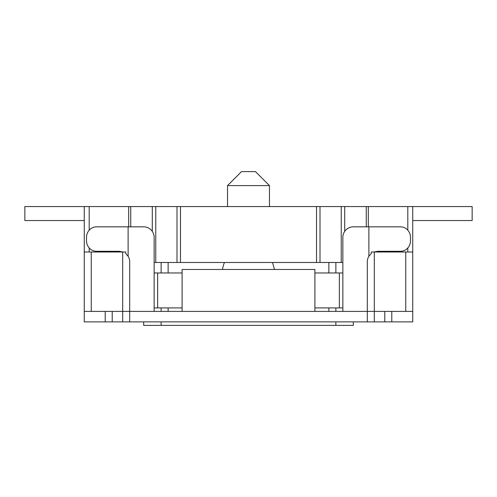 <?xml version="1.0" encoding="UTF-8"?>
<svg xmlns="http://www.w3.org/2000/svg" width="497" height="497" viewBox="0 0 497 497"><rect width="100%" height="100%" fill="white"/><g stroke="black" fill="none" stroke-linecap="round" stroke-linejoin="round"><path stroke-width="0.75" d="M143.664 321.888L143.664 325.38L353.336 325.38L353.336 321.888M154.151 237.317A10.487 10.487 0 0 0 143.664 226.837L128.12 226.837L128.12 256.266L125.778 253.613L125.778 251.998L84.26 251.998L84.26 321.888L112.216 321.888L112.216 311.402M128.12 226.837L96.542 226.837A10.487 10.027 90 0 0 86.521 237.317L86.521 240.815A10.487 10.027 90 0 0 96.542 251.296L119.205 251.296L122.964 251.998M84.26 311.402L129.686 311.402L129.686 261.782A10.487 10.487 0 0 0 128.12 256.266M367.314 321.888L367.314 311.402L129.686 311.402L129.686 321.888L374.303 321.888L374.303 311.402L412.74 311.402L412.74 321.888L391.779 321.888L391.779 311.402M368.88 256.266A10.487 10.487 0 0 0 367.314 261.782L367.314 311.402L374.303 311.402L374.303 251.998L371.222 251.998L371.222 253.613L368.88 256.266L368.88 226.837L400.458 226.837A10.487 10.027 -90 0 1 410.479 237.317L410.479 240.815A10.487 10.027 -90 0 1 400.458 251.296L377.795 251.296L374.036 251.998M384.784 311.402L384.784 321.888L374.303 321.888M182.101 272.965L154.145 272.965L154.145 262.478L155.76 262.478L155.76 206.566L152.293 206.566L152.293 231.36M154.145 311.402L154.145 237.317M342.849 237.317A10.487 10.487 0 0 1 353.336 226.837L368.88 226.837M342.855 311.402L342.855 237.317M314.899 307.91L339.358 307.91L339.358 272.965L342.855 272.965L342.855 262.478L320 262.478L320 206.566L316.533 206.566L316.533 262.478L320 262.478M122.697 251.998L122.697 321.888L129.686 321.888M122.697 321.888L112.216 321.888M384.784 321.888L391.779 321.888M182.101 311.402L182.101 269.467L314.899 269.467L314.899 311.402M344.707 231.36L344.707 206.566L366.264 206.566L366.264 226.837M272.524 262.478L274.474 269.467M161.134 262.478L161.134 272.965M161.134 307.91L161.134 311.402M335.866 311.402L335.866 307.91M335.866 272.965L335.866 262.478M339.358 307.91L342.855 307.91M154.145 307.91L182.101 307.91M339.358 272.965L314.899 272.965M157.642 307.91L157.642 272.965M255.489 171.62L241.511 171.62L227.533 185.598L269.467 185.598L255.489 171.62M227.533 206.566L227.533 185.598M84.26 220.544L24.85 220.544L24.85 206.566L84.26 206.566L84.26 251.998M89.193 230.192L89.193 206.566L84.26 206.566M89.193 206.566L128.68 206.566L128.68 226.837M130.736 226.837L130.736 206.566L128.68 206.566M130.736 206.566L152.293 206.566M155.76 206.566L177 206.566L177 262.478L316.533 262.478M180.467 262.478L180.467 206.566L177 206.566M180.467 206.566L316.533 206.566M320 206.566L341.24 206.566L341.24 262.478M344.707 206.566L341.24 206.566M368.32 226.837L368.32 206.566L366.264 206.566M368.32 206.566L407.807 206.566L407.807 230.192M412.74 220.544L472.15 220.544L472.15 206.566L407.807 206.566M374.303 251.998L412.74 251.998L412.74 311.402L412.74 206.566M177 262.478L155.76 262.478M335.866 325.38L335.866 321.888M161.134 325.38L161.134 321.888M105.221 311.402L105.221 321.888M168.129 272.965L168.129 262.478M168.129 311.402L168.129 307.91M328.871 307.91L328.871 311.402M328.871 262.478L328.871 272.965M89.193 251.998L89.193 247.935M91.249 311.402L91.249 251.998M405.751 251.998L405.751 311.402M407.807 247.935L407.807 251.998M224.476 262.478A26.211 26.211 0 0 0 222.526 269.467M269.467 206.566L269.467 185.598"/></g></svg>
